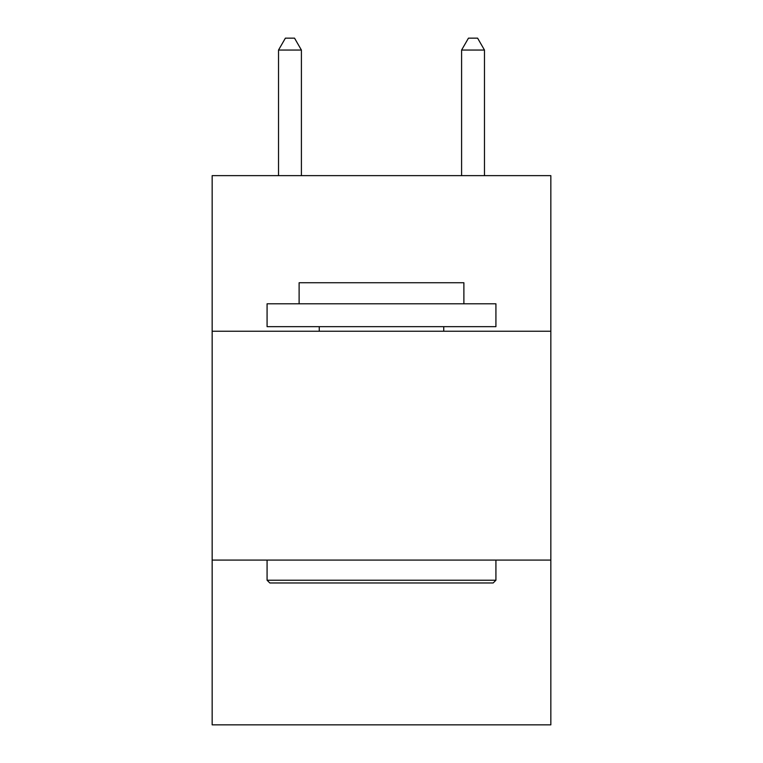 <?xml version="1.0" encoding="UTF-8"?>
<svg xmlns="http://www.w3.org/2000/svg" width="763" height="763" viewBox="0 0 763 763"><rect width="100%" height="100%" fill="white"/><g stroke="black" fill="none" stroke-linecap="round" stroke-linejoin="round"><path stroke-width="1.14" d="M212.162 331.247L550.838 331.247L550.838 175.633L212.162 175.633L212.162 724.85L550.838 724.85L550.838 560.09L212.162 560.09M550.838 560.09L550.838 331.247M269.825 582.97L267.079 580.223L495.921 580.223L493.175 582.97L269.825 582.97M495.921 303.788L495.921 326.669L267.079 326.669L267.079 303.788L495.921 303.788M299.115 303.788L299.115 282.73L463.885 282.73L463.885 303.788M495.921 560.09L495.921 580.223M267.079 560.09L267.079 580.223M443.742 326.669L443.742 331.247M319.258 326.669L319.258 331.247M301.404 175.633L301.404 50.053L278.524 50.053L278.524 175.633M278.524 50.053L285.391 38.15L294.537 38.15L301.404 50.053M484.476 175.633L484.476 50.053L461.596 50.053L461.596 175.633M461.596 50.053L468.463 38.15L477.609 38.15L484.476 50.053"/></g></svg>
